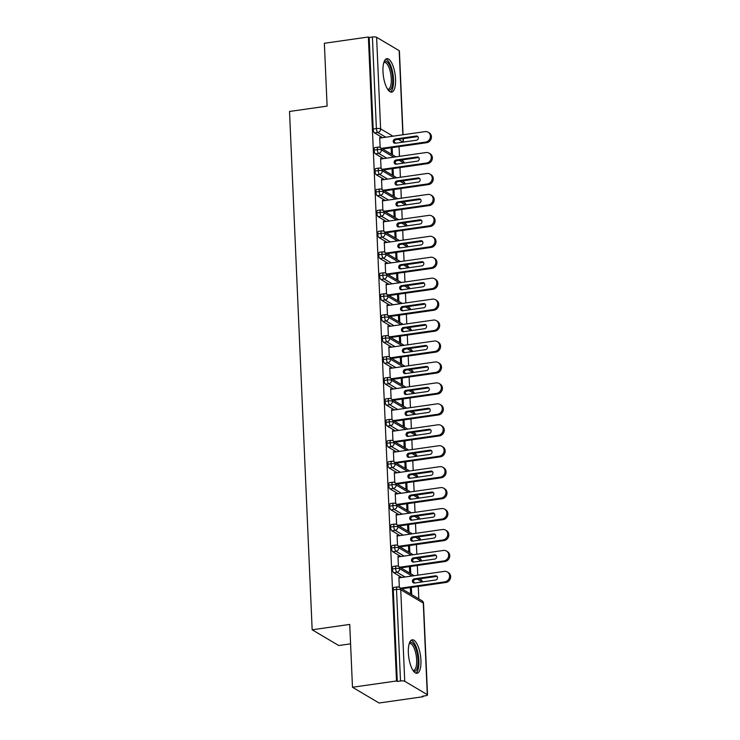 <?xml version="1.0" encoding="UTF-8"?>
<svg xmlns="http://www.w3.org/2000/svg" width="740" height="740" viewBox="0 0 740 740"><rect width="100%" height="100%" fill="white"/><g stroke="black" fill="none" stroke-linecap="round" stroke-linejoin="round"><path stroke-width="1.11" d="M408.351 652.828A16.9 5.92 -98.1 0 1 412.254 639.813A16.9 5.92 -98.1 0 1 420.921 660.274A16.9 5.92 -98.1 0 1 417.027 673.28A16.9 5.92 -98.1 0 1 408.351 652.828M382.978 71.678A16.9 5.92 -98.1 0 1 386.881 58.664A16.9 5.92 -98.1 0 1 395.549 79.115A16.9 5.92 -98.1 0 1 391.654 92.13A16.9 5.92 -98.1 0 1 382.978 71.678M423.077 696.729L422.272 696.248L425.482 695.785A3.247 0.823 177.5 0 0 427.526 694.934A3.247 0.823 177.5 0 0 427.285 694.647L404.734 681.281A3.247 0.823 177.5 0 0 400.507 680.994L397.297 681.457L396.492 680.976L352.481 687.257L379.065 703L423.077 696.729L423.049 696.137M418.803 598.854L418.257 586.422M417.767 575.184L417.342 565.48M416.851 554.241L416.426 544.538M415.936 533.299L415.51 523.596M415.02 512.357L414.604 502.654M414.113 491.416L413.688 481.712M413.197 470.474L412.772 460.77M412.282 449.532L411.856 439.828M411.366 428.589L410.94 418.886M410.45 407.648L410.025 397.944M409.535 386.706L409.109 376.993M408.619 365.764L408.203 356.051M407.712 344.822L407.287 335.109M406.796 323.88L406.371 314.167M405.881 302.938L405.455 293.225M404.965 281.996L404.539 272.283M404.049 261.054L403.624 251.341M403.134 240.112L402.717 230.399M402.227 219.16L401.802 209.457M401.311 198.218L400.886 188.515M400.396 177.276L399.97 167.573M399.48 156.334L399.054 146.631M350.584 643.846L338.744 645.53L312.16 629.786L289.525 111.463L327.108 106.107L324.361 43.272L368.372 37L369.177 37.481L373.173 129.047L376.392 128.594L372.396 37.019L369.177 37.481M372.396 37.019A3.247 0.823 -2.5 0 1 376.614 37.305L399.175 50.662A3.247 0.823 -2.5 0 1 399.406 50.949L403.06 134.754M396.492 680.976L368.372 37M352.481 687.257L349.733 624.43L312.16 629.786M380.564 137.964L379.703 137.455L380.147 147.537M392.468 154.836L392.154 147.612M391.136 147.76L391.423 154.216M382.58 137.677L374.523 132.904A3.247 1.138 -98.1 0 1 373.173 129.047M397.297 681.457L393.292 589.882A3.247 1.138 -98.1 0 1 394.041 587.384L397.26 586.922A3.247 1.138 81.9 0 0 396.511 589.429L393.292 589.882M401.774 577.468L393.717 572.695A3.247 1.138 -98.1 0 1 392.385 568.94A3.247 1.138 -98.1 0 1 393.134 566.442L396.344 565.98A3.247 1.138 81.9 0 0 395.595 568.487L392.385 568.94M399.767 577.755L398.906 577.246L399.341 587.329M410.339 587.551L410.626 594.007M411.671 594.627L411.357 587.403M400.867 556.526L392.811 551.753A3.247 1.138 -98.1 0 1 391.469 547.998A3.247 1.138 -98.1 0 1 392.219 545.5L395.428 545.038A3.247 1.138 81.9 0 0 394.679 547.545L391.469 547.998M398.851 556.813L397.99 556.304L398.435 566.387M409.424 566.609L409.71 573.065M410.756 573.685L410.441 566.461M399.952 535.584L391.895 530.811A3.247 1.138 -98.1 0 1 390.554 527.056A3.247 1.138 -98.1 0 1 391.303 524.558L394.522 524.096A3.247 1.138 81.9 0 0 393.763 526.602L390.554 527.056M397.935 535.871L397.075 535.362L397.519 545.445M408.508 545.667L408.795 552.123M409.84 552.743L409.525 545.519M399.036 514.642L390.979 509.869A3.247 1.138 -98.1 0 1 389.638 506.114A3.247 1.138 -98.1 0 1 390.387 503.616L393.606 503.154A3.247 1.138 81.9 0 0 392.857 505.661L389.638 506.114M397.019 514.929L396.159 514.42L396.603 524.503M407.601 524.725L407.879 531.181M408.924 531.801L408.61 524.577M398.12 493.7L390.063 488.927A3.247 1.138 -98.1 0 1 388.722 485.172A3.247 1.138 -98.1 0 1 389.471 482.674L392.69 482.212A3.247 1.138 81.9 0 0 391.941 484.719L388.722 485.172M396.104 493.987L395.243 493.469L395.687 503.561M406.686 503.783L406.963 510.239M408.008 510.859L407.694 503.635M397.204 472.758L389.148 467.985A3.247 1.138 -98.1 0 1 387.806 464.23A3.247 1.138 -98.1 0 1 388.555 461.732L391.775 461.27A3.247 1.138 81.9 0 0 391.025 463.776L387.806 464.23M395.197 473.045L394.337 472.527L394.772 482.619A3.247 2.932 120.6 0 1 396.159 484.996A3.247 0.823 177.5 0 0 391.941 484.719A3.247 1.138 81.9 0 0 393.282 488.465L390.063 488.927M405.77 482.841L406.047 489.297M407.102 489.917L406.787 482.693M396.289 451.807L388.232 447.043A3.247 1.138 -98.1 0 1 386.891 443.288A3.247 1.138 -98.1 0 1 387.649 440.79L390.859 440.328A3.247 1.138 81.9 0 0 390.11 442.825L386.891 443.288M394.281 452.094L393.421 451.585L393.856 461.677M404.854 461.899L405.141 468.355M406.186 468.975L405.871 461.751M395.373 430.865L387.325 426.101A3.247 1.138 -98.1 0 1 385.984 422.346A3.247 1.138 -98.1 0 1 386.733 419.848L389.943 419.386A3.247 1.138 81.9 0 0 389.194 421.883L385.984 422.346M393.365 431.152L392.505 430.643L392.94 440.735M403.938 440.957L404.225 447.413M405.27 448.033L404.956 440.809M394.466 409.923L386.41 405.159A3.247 1.138 -98.1 0 1 385.068 401.404A3.247 1.138 -98.1 0 1 385.818 398.897L389.027 398.444A3.247 1.138 81.9 0 0 388.278 400.941L385.068 401.404M392.45 410.21L391.589 409.701L392.034 419.784M403.023 420.015L403.309 426.471M404.355 427.091L404.04 419.867M393.55 388.981L385.494 384.217A3.247 1.138 -98.1 0 1 384.153 380.462A3.247 1.138 -98.1 0 1 384.902 377.955L388.121 377.502A3.247 1.138 81.9 0 0 387.371 379.999L384.153 380.462M391.534 389.268L390.674 388.759L391.118 398.842A3.247 2.932 120.6 0 1 392.505 401.228A3.247 0.823 177.5 0 0 388.278 400.941A3.247 1.138 81.9 0 0 389.619 404.697L386.41 405.159M402.116 399.073L402.394 405.529M403.439 406.149L403.124 398.925M392.635 368.039L384.578 363.275A3.247 1.138 -98.1 0 1 383.237 359.52A3.247 1.138 -98.1 0 1 383.986 357.013L387.205 356.56A3.247 1.138 81.9 0 0 386.456 359.057L383.237 359.52M390.618 368.326L389.758 367.817L390.202 377.9A3.247 2.932 120.6 0 1 391.589 380.286A3.247 0.823 177.5 0 0 387.371 379.999A3.247 1.138 81.9 0 0 388.704 383.755L385.494 384.217M401.2 378.131L401.478 384.587M402.523 385.207L402.209 377.983M391.719 347.097L383.662 342.324A3.247 1.138 -98.1 0 1 382.321 338.578A3.247 1.138 -98.1 0 1 383.07 336.071L386.289 335.618A3.247 1.138 81.9 0 0 385.54 338.115L382.321 338.578M389.703 347.384L388.842 346.875L389.286 356.957M400.285 357.18L400.562 363.645M401.617 364.265L401.293 357.041M390.803 326.155L382.746 321.382A3.247 1.138 -98.1 0 1 381.405 317.636A3.247 1.138 -98.1 0 1 382.154 315.129L385.374 314.676A3.247 1.138 81.9 0 0 384.624 317.173L381.405 317.636M388.796 326.442L387.936 325.933L388.371 336.016M399.369 336.238L399.646 342.694M400.701 343.323L400.386 336.099M389.888 305.213L381.831 300.44A3.247 1.138 -98.1 0 1 380.499 296.694A3.247 1.138 -98.1 0 1 381.248 294.187L384.458 293.734A3.247 1.138 81.9 0 0 383.709 296.231L380.499 296.694M387.88 305.5L387.02 304.991L387.455 315.074M398.453 315.296L398.74 321.752M399.785 322.372L399.471 315.157M388.972 284.271L380.924 279.498A3.247 1.138 -98.1 0 1 379.583 275.752A3.247 1.138 -98.1 0 1 380.332 273.245L383.542 272.792A3.247 1.138 81.9 0 0 382.793 275.289L379.583 275.752M386.964 284.558L386.104 284.049L386.539 294.132A3.247 2.932 120.6 0 1 387.936 296.518A3.247 0.823 177.5 0 0 383.709 296.231A3.247 1.138 81.9 0 0 385.05 299.987L381.831 300.44M397.537 294.354L397.824 300.81M398.869 301.43L398.555 294.215M388.065 263.329L380.009 258.556A3.247 1.138 -98.1 0 1 378.667 254.81A3.247 1.138 -98.1 0 1 379.417 252.303L382.626 251.85A3.247 1.138 81.9 0 0 381.877 254.347L378.667 254.81M386.049 263.616L385.189 263.107L385.632 273.19M396.621 273.411L396.908 279.868M397.954 280.488L397.639 273.273M387.15 242.387L379.093 237.614A3.247 1.138 -98.1 0 1 377.752 233.868A3.247 1.138 -98.1 0 1 378.501 231.361L381.72 230.908A3.247 1.138 81.9 0 0 380.971 233.405L377.752 233.868M385.133 242.674L384.273 242.165L384.717 252.248M395.715 252.47L395.993 258.926M397.038 259.546L396.723 252.331M386.234 221.445L378.177 216.672A3.247 1.138 -98.1 0 1 376.836 212.926A3.247 1.138 -98.1 0 1 377.585 210.419L380.804 209.966A3.247 1.138 81.9 0 0 380.055 212.463L376.836 212.926M384.217 221.732L383.357 221.223L383.801 231.306M394.799 231.528L395.077 237.984M396.122 238.604L395.808 231.389M385.318 200.503L377.261 195.73A3.247 1.138 -98.1 0 1 375.92 191.984A3.247 1.138 -98.1 0 1 376.669 189.477L379.888 189.014A3.247 1.138 81.9 0 0 379.139 191.521L375.92 191.984M383.302 200.79L382.441 200.281L382.885 210.363M393.884 210.585L394.161 217.042M395.216 217.662L394.892 210.447M384.402 179.561L376.346 174.788A3.247 1.138 -98.1 0 1 375.004 171.042A3.247 1.138 -98.1 0 1 375.754 168.535L378.973 168.072A3.247 1.138 81.9 0 0 378.223 170.579L375.004 171.042M382.395 179.848L381.535 179.339L381.97 189.422M392.968 189.644L393.255 196.1M394.3 196.72L393.985 189.505M383.486 158.619L375.43 153.846A3.247 1.138 -98.1 0 1 374.098 150.09A3.247 1.138 -98.1 0 1 374.847 147.593L378.057 147.131A3.247 1.138 81.9 0 0 377.308 149.637L374.098 150.09M381.479 158.906L380.619 158.397L381.054 168.48M392.052 168.702L392.339 175.158M393.384 175.778L393.07 168.554M393.745 157.157L381.535 149.924A3.247 0.823 177.5 0 0 377.308 149.637A3.247 1.138 81.9 0 0 378.649 153.393L375.43 153.846M403.781 163.096L399.091 160.321M394.661 178.1L382.45 170.866A3.247 0.823 177.5 0 0 378.223 170.579A3.247 1.138 81.9 0 0 379.565 174.335L376.346 174.788M404.697 184.038L400.007 181.263M395.576 199.042L383.357 191.808A3.247 0.823 177.5 0 0 379.139 191.521A3.247 1.138 81.9 0 0 380.48 195.277L377.261 195.73M405.613 204.98L400.923 202.205M396.492 219.983L384.273 212.75A3.247 0.823 177.5 0 0 380.055 212.463A3.247 1.138 81.9 0 0 381.396 216.219L378.177 216.672M406.528 225.931L401.839 223.147M397.399 240.925L385.189 233.692A3.247 0.823 177.5 0 0 380.971 233.405A3.247 1.138 81.9 0 0 382.303 237.161L379.093 237.614M407.435 246.873L402.754 244.089M398.314 261.868L386.104 254.634A3.247 0.823 177.5 0 0 381.877 254.347A3.247 1.138 81.9 0 0 383.218 258.103L380.009 258.556M408.351 267.815L403.661 265.031M399.23 282.81L387.02 275.576A3.247 0.823 177.5 0 0 382.793 275.289A3.247 1.138 81.9 0 0 384.134 279.045L380.924 279.498M409.266 288.757L404.577 285.973M410.182 309.699L405.492 306.924M400.146 303.752L387.936 296.518A3.247 2.932 120.6 0 1 385.05 299.987L393.107 304.76M401.062 324.693L388.851 317.46A3.247 0.823 177.5 0 0 384.624 317.173A3.247 1.138 81.9 0 0 385.966 320.929L382.746 321.382M411.098 330.641L406.408 327.866M401.977 345.636L389.758 338.402A3.247 0.823 177.5 0 0 385.54 338.115A3.247 1.138 81.9 0 0 386.881 341.871L383.662 342.324M412.014 351.583L407.324 348.808M402.884 366.578L390.674 359.344A3.247 0.823 177.5 0 0 386.456 359.057A3.247 1.138 81.9 0 0 387.797 362.813L384.578 363.275M412.92 372.525L408.24 369.75M413.836 393.467L409.155 390.692M403.8 387.519L391.589 380.286A3.247 2.932 120.6 0 1 388.713 383.755L388.704 383.755M414.752 414.409L410.062 411.634M404.715 408.462L392.505 401.228A3.247 2.932 120.6 0 1 389.629 404.697L397.676 409.47M405.631 429.404L393.421 422.17A3.247 0.823 177.5 0 0 389.194 421.883A3.247 1.138 81.9 0 0 390.535 425.639L387.325 426.101M415.667 435.351L410.978 432.576M406.547 450.346L394.337 443.112A3.247 0.823 177.5 0 0 390.11 442.825A3.247 1.138 81.9 0 0 391.451 446.581L388.232 447.043M416.583 456.293L411.893 453.518M407.463 471.288L395.243 464.054A3.247 0.823 177.5 0 0 391.025 463.776A3.247 1.138 81.9 0 0 392.367 467.523L389.148 467.985M417.499 477.235L412.809 474.46M418.414 498.177L413.725 495.402M408.378 492.23L396.159 484.996A3.247 2.932 120.6 0 1 393.282 488.465L401.339 493.238M409.285 513.172L397.075 505.947A3.247 0.823 177.5 0 0 392.857 505.661A3.247 1.138 81.9 0 0 394.198 509.407L390.979 509.869M419.321 519.119L414.641 516.344M410.2 534.123L397.99 526.889A3.247 0.823 177.5 0 0 393.763 526.602A3.247 1.138 81.9 0 0 395.105 530.349L391.895 530.811M420.237 540.061L415.556 537.286M411.116 555.065L398.906 547.831A3.247 0.823 177.5 0 0 394.679 547.545A3.247 1.138 81.9 0 0 396.02 551.291L392.811 551.753M421.153 561.003L416.463 558.228M412.032 576.007L399.822 568.773A3.247 0.823 177.5 0 0 395.595 568.487A3.247 1.138 81.9 0 0 396.936 572.233L393.717 572.695M422.068 581.945L417.379 579.17M426.647 142.7L425.602 142.08A5.421 4.884 -59.4 0 0 430.227 137.769A5.421 4.884 -59.4 0 0 428.136 132.183L429.182 132.802A5.421 4.884 120.6 0 1 431.272 138.389A5.421 4.884 120.6 0 1 426.647 142.7L382.58 148.981M428.136 132.183A5.421 4.884 -59.4 0 0 425.149 131.609L379.731 138.084M394.707 143.218A2.164 1.952 120.6 0 1 396.187 139.666L417.286 136.66A2.164 1.952 120.6 0 1 417.906 136.669M425.602 142.08L381.535 148.361M416.426 140.221L395.327 143.236A2.164 1.952 120.6 0 1 393.292 140.767A2.164 1.952 120.6 0 1 395.142 139.046L416.241 136.04A2.164 1.952 120.6 0 1 418.276 138.5A2.164 1.952 120.6 0 1 416.426 140.221M427.563 163.642L426.518 163.022A5.421 4.884 -59.4 0 0 431.143 158.712A5.421 4.884 -59.4 0 0 429.052 153.125L430.097 153.744A5.421 4.884 120.6 0 1 432.188 159.331A5.421 4.884 120.6 0 1 427.563 163.642L383.496 169.922M429.052 153.125A5.421 4.884 -59.4 0 0 426.064 152.551L380.647 159.026M395.623 164.16A2.164 1.952 120.6 0 1 397.103 160.608L418.202 157.602A2.164 1.952 120.6 0 1 418.822 157.611M426.518 163.022L382.45 169.303M417.342 161.163L396.233 164.178A2.164 1.952 120.6 0 1 394.207 161.709A2.164 1.952 120.6 0 1 396.057 159.988L417.157 156.982A2.164 1.952 120.6 0 1 419.182 159.442A2.164 1.952 120.6 0 1 417.342 161.163M428.479 184.584L427.433 183.964A5.421 4.884 -59.4 0 0 432.049 179.654A5.421 4.884 -59.4 0 0 429.968 174.067L431.013 174.686A5.421 4.884 120.6 0 1 433.104 180.273A5.421 4.884 120.6 0 1 428.479 184.584L384.411 190.865M429.968 174.067A5.421 4.884 -59.4 0 0 426.971 173.493L381.562 179.968M396.538 185.102A2.164 1.952 120.6 0 1 398.018 181.55L419.118 178.544A2.164 1.952 120.6 0 1 419.737 178.553M427.433 183.964L383.366 190.245M418.248 182.105L397.149 185.12A2.164 1.952 120.6 0 1 395.123 182.651A2.164 1.952 120.6 0 1 396.964 180.93L418.072 177.924A2.164 1.952 120.6 0 1 420.098 180.384A2.164 1.952 120.6 0 1 418.248 182.105M429.394 205.526L428.349 204.906A5.421 4.884 -59.4 0 0 432.965 200.596A5.421 4.884 -59.4 0 0 430.874 195.008L431.929 195.628A5.421 4.884 120.6 0 1 434.01 201.215A5.421 4.884 120.6 0 1 429.394 205.526L385.327 211.806M430.874 195.008A5.421 4.884 -59.4 0 0 427.887 194.435L382.469 200.91M397.445 206.044A2.164 1.952 120.6 0 1 398.934 202.492L420.033 199.486A2.164 1.952 120.6 0 1 420.644 199.495M428.349 204.906L384.273 211.187M419.164 203.047L398.065 206.062A2.164 1.952 120.6 0 1 396.039 203.593A2.164 1.952 120.6 0 1 397.88 201.872L418.979 198.866A2.164 1.952 120.6 0 1 421.014 201.326A2.164 1.952 120.6 0 1 419.164 203.047M430.31 226.468L429.265 225.848A5.421 4.884 -59.4 0 0 433.881 221.538A5.421 4.884 -59.4 0 0 431.79 215.951L432.835 216.57A5.421 4.884 120.6 0 1 434.926 222.167A5.421 4.884 120.6 0 1 430.31 226.468L386.234 232.749M431.79 215.951A5.421 4.884 -59.4 0 0 428.802 215.377L383.385 221.852M398.361 226.986A2.164 1.952 120.6 0 1 399.841 223.434L420.949 220.428A2.164 1.952 120.6 0 1 421.56 220.437M429.265 225.848L385.189 232.129M420.079 223.998L398.98 227.004A2.164 1.952 120.6 0 1 396.945 224.535A2.164 1.952 120.6 0 1 398.795 222.814L419.894 219.808A2.164 1.952 120.6 0 1 421.93 222.268A2.164 1.952 120.6 0 1 420.079 223.998M384.106 61.734A14.624 5.115 -98.1 0 1 392.69 78.903A14.624 5.115 -98.1 0 1 388.13 89.956M387.621 89.225A13.542 4.736 81.9 0 0 388.167 89.235A13.542 4.736 81.9 0 0 391.284 78.81A13.542 4.736 81.9 0 0 384.338 62.419A13.542 4.736 81.9 0 0 383.82 62.586M390.498 91.982A16.798 5.874 81.9 0 0 393.495 79.383A16.798 5.874 81.9 0 0 385.808 59.126M409.479 642.884A14.624 5.115 -98.1 0 1 418.063 660.052A14.624 5.115 -98.1 0 1 413.503 671.106M412.994 670.375A13.542 4.736 81.9 0 0 413.54 670.385A13.542 4.736 81.9 0 0 416.657 659.96A13.542 4.736 81.9 0 0 409.71 643.569A13.542 4.736 81.9 0 0 409.192 643.735M415.871 673.132A16.798 5.874 81.9 0 0 418.877 660.533A16.798 5.874 81.9 0 0 411.181 640.285M431.226 247.41L430.171 246.79A5.421 4.884 -59.4 0 0 434.796 242.489A5.421 4.884 -59.4 0 0 432.706 236.893L433.751 237.512A5.421 4.884 120.6 0 1 435.842 243.108A5.421 4.884 120.6 0 1 431.226 247.41L387.15 253.691M432.706 236.893A5.421 4.884 -59.4 0 0 429.718 236.319L384.3 242.794M399.276 247.937A2.164 1.952 120.6 0 1 400.756 244.376L421.856 241.37A2.164 1.952 120.6 0 1 422.475 241.379M430.171 246.79L386.104 253.071M420.995 244.94L399.896 247.946A2.164 1.952 120.6 0 1 397.861 245.477A2.164 1.952 120.6 0 1 399.711 243.756L420.81 240.75A2.164 1.952 120.6 0 1 422.845 243.21A2.164 1.952 120.6 0 1 420.995 244.94M432.132 268.352L431.087 267.732A5.421 4.884 -59.4 0 0 435.712 263.431A5.421 4.884 -59.4 0 0 433.621 257.835L434.667 258.454A5.421 4.884 120.6 0 1 436.757 264.05A5.421 4.884 120.6 0 1 432.132 268.352L388.065 274.632M433.621 257.835A5.421 4.884 -59.4 0 0 430.634 257.261L385.216 263.736M400.192 268.879A2.164 1.952 120.6 0 1 401.672 265.318L422.771 262.312A2.164 1.952 120.6 0 1 423.391 262.321M431.087 267.732L387.02 274.013M421.911 265.882L400.812 268.888A2.164 1.952 120.6 0 1 398.777 266.418A2.164 1.952 120.6 0 1 400.627 264.698L421.726 261.692A2.164 1.952 120.6 0 1 423.761 264.161A2.164 1.952 120.6 0 1 421.911 265.882M433.048 289.294L432.003 288.674A5.421 4.884 -59.4 0 0 436.628 284.373A5.421 4.884 -59.4 0 0 434.537 278.776L435.582 279.396A5.421 4.884 120.6 0 1 437.673 284.993A5.421 4.884 120.6 0 1 433.048 289.294L388.981 295.575M434.537 278.776A5.421 4.884 -59.4 0 0 431.55 278.203L386.132 284.678M401.108 289.821A2.164 1.952 120.6 0 1 402.588 286.26L423.687 283.254A2.164 1.952 120.6 0 1 424.307 283.263M432.003 288.674L387.936 294.955M422.827 286.824L401.728 289.83A2.164 1.952 120.6 0 1 399.693 287.361A2.164 1.952 120.6 0 1 401.543 285.64L422.642 282.634A2.164 1.952 120.6 0 1 424.668 285.104A2.164 1.952 120.6 0 1 422.827 286.824M433.964 310.236L432.918 309.616A5.421 4.884 -59.4 0 0 437.543 305.315A5.421 4.884 -59.4 0 0 435.453 299.719L436.498 300.338A5.421 4.884 120.6 0 1 438.589 305.935A5.421 4.884 120.6 0 1 433.964 310.236L389.897 316.517M435.453 299.719A5.421 4.884 -59.4 0 0 432.456 299.145L387.048 305.62M402.024 310.763A2.164 1.952 120.6 0 1 403.504 307.202L424.603 304.196A2.164 1.952 120.6 0 1 425.223 304.205M432.918 309.616L388.851 315.897M423.733 307.766L402.634 310.772A2.164 1.952 120.6 0 1 400.608 308.303A2.164 1.952 120.6 0 1 402.458 306.582L423.558 303.576A2.164 1.952 120.6 0 1 425.583 306.046A2.164 1.952 120.6 0 1 423.733 307.766M434.88 331.178L433.834 330.558A5.421 4.884 -59.4 0 0 438.45 326.257A5.421 4.884 -59.4 0 0 436.369 320.661L437.414 321.28A5.421 4.884 120.6 0 1 439.505 326.877A5.421 4.884 120.6 0 1 434.88 331.178L390.812 337.459M436.369 320.661A5.421 4.884 -59.4 0 0 433.372 320.087L387.964 326.562M402.939 331.705A2.164 1.952 120.6 0 1 404.419 328.144L425.519 325.137A2.164 1.952 120.6 0 1 426.129 325.147M433.834 330.558L389.767 336.839M424.649 328.708L403.55 331.714A2.164 1.952 120.6 0 1 401.524 329.245A2.164 1.952 120.6 0 1 403.365 327.524L424.473 324.518A2.164 1.952 120.6 0 1 426.499 326.988A2.164 1.952 120.6 0 1 424.649 328.708M435.795 352.12L434.75 351.5A5.421 4.884 -59.4 0 0 439.366 347.199A5.421 4.884 -59.4 0 0 437.275 341.603L438.33 342.222A5.421 4.884 120.6 0 1 440.411 347.818A5.421 4.884 120.6 0 1 435.795 352.12L391.728 358.401M437.275 341.603A5.421 4.884 -59.4 0 0 434.288 341.029L388.87 347.504M403.846 352.647A2.164 1.952 120.6 0 1 405.335 349.086L426.434 346.079A2.164 1.952 120.6 0 1 427.045 346.089M434.75 351.5L390.674 357.781M425.565 349.65L404.466 352.656A2.164 1.952 120.6 0 1 402.43 350.187A2.164 1.952 120.6 0 1 404.281 348.466L425.38 345.46A2.164 1.952 120.6 0 1 427.415 347.93A2.164 1.952 120.6 0 1 425.565 349.65M436.711 373.062L435.657 372.442A5.421 4.884 -59.4 0 0 440.282 368.141A5.421 4.884 -59.4 0 0 438.191 362.545L439.236 363.164A5.421 4.884 120.6 0 1 441.327 368.761A5.421 4.884 120.6 0 1 436.711 373.062L392.635 379.343M438.191 362.545A5.421 4.884 -59.4 0 0 435.203 361.971L389.786 368.446M404.762 373.589A2.164 1.952 120.6 0 1 406.242 370.028L427.341 367.022A2.164 1.952 120.6 0 1 427.961 367.031M435.657 372.442L391.589 378.723M426.481 370.592L405.381 373.598A2.164 1.952 120.6 0 1 403.346 371.129A2.164 1.952 120.6 0 1 405.196 369.408L426.296 366.402A2.164 1.952 120.6 0 1 428.331 368.871A2.164 1.952 120.6 0 1 426.481 370.592M437.627 394.004L436.572 393.384A5.421 4.884 -59.4 0 0 441.197 389.083A5.421 4.884 -59.4 0 0 439.107 383.486L440.152 384.106A5.421 4.884 120.6 0 1 442.243 389.703A5.421 4.884 120.6 0 1 437.627 394.004L393.55 400.294M439.107 383.486A5.421 4.884 -59.4 0 0 436.119 382.913L390.702 389.388M405.677 394.531A2.164 1.952 120.6 0 1 407.157 390.97L428.257 387.964A2.164 1.952 120.6 0 1 428.876 387.973M436.572 393.384L392.505 399.665M427.396 391.534L406.297 394.54A2.164 1.952 120.6 0 1 404.262 392.071A2.164 1.952 120.6 0 1 406.112 390.35L427.211 387.344A2.164 1.952 120.6 0 1 429.246 389.814A2.164 1.952 120.6 0 1 427.396 391.534M438.533 414.946L437.488 414.326A5.421 4.884 -59.4 0 0 442.113 410.025A5.421 4.884 -59.4 0 0 440.023 404.429L441.068 405.048A5.421 4.884 120.6 0 1 443.158 410.644A5.421 4.884 120.6 0 1 438.533 414.946L394.466 421.236M440.023 404.429A5.421 4.884 -59.4 0 0 437.035 403.855L391.617 410.33M406.593 415.473A2.164 1.952 120.6 0 1 408.073 411.912L429.172 408.906A2.164 1.952 120.6 0 1 429.792 408.915M437.488 414.326L393.421 420.616M428.312 412.476L407.213 415.482A2.164 1.952 120.6 0 1 405.178 413.022A2.164 1.952 120.6 0 1 407.028 411.292L428.127 408.286A2.164 1.952 120.6 0 1 430.162 410.756A2.164 1.952 120.6 0 1 428.312 412.476M439.449 435.888L438.404 435.268A5.421 4.884 -59.4 0 0 443.029 430.967A5.421 4.884 -59.4 0 0 440.938 425.371L441.983 425.99A5.421 4.884 120.6 0 1 444.074 431.587A5.421 4.884 120.6 0 1 439.449 435.888L395.382 442.178M440.938 425.371A5.421 4.884 -59.4 0 0 437.95 424.797L392.533 431.272M407.509 436.415A2.164 1.952 120.6 0 1 408.989 432.863L430.088 429.848A2.164 1.952 120.6 0 1 430.708 429.866M438.404 435.268L394.337 441.558M429.228 433.418L408.119 436.424A2.164 1.952 120.6 0 1 406.094 433.964A2.164 1.952 120.6 0 1 407.944 432.234L429.043 429.228A2.164 1.952 120.6 0 1 431.069 431.697A2.164 1.952 120.6 0 1 429.228 433.418M440.365 456.83L439.32 456.21A5.421 4.884 -59.4 0 0 443.935 451.909A5.421 4.884 -59.4 0 0 441.854 446.312L442.899 446.932A5.421 4.884 120.6 0 1 444.99 452.529A5.421 4.884 120.6 0 1 440.365 456.83L396.298 463.12M441.854 446.312A5.421 4.884 -59.4 0 0 438.857 445.739L393.449 452.214M408.425 457.357A2.164 1.952 120.6 0 1 409.904 453.805L431.004 450.789A2.164 1.952 120.6 0 1 431.624 450.808M439.32 456.21L395.253 462.5M430.134 454.36L409.035 457.366A2.164 1.952 120.6 0 1 407.009 454.906A2.164 1.952 120.6 0 1 408.859 453.176L429.959 450.17A2.164 1.952 120.6 0 1 431.984 452.639A2.164 1.952 120.6 0 1 430.134 454.36M441.281 477.772L440.235 477.152A5.421 4.884 -59.4 0 0 444.851 472.851A5.421 4.884 -59.4 0 0 442.761 467.255L443.815 467.874A5.421 4.884 120.6 0 1 445.906 473.471A5.421 4.884 120.6 0 1 441.281 477.772L397.214 484.062M442.761 467.255A5.421 4.884 -59.4 0 0 439.773 466.681L394.355 473.156M409.331 478.299A2.164 1.952 120.6 0 1 410.82 474.747L431.92 471.732A2.164 1.952 120.6 0 1 432.53 471.75M440.235 477.152L396.159 483.442M431.05 475.302L409.951 478.308A2.164 1.952 120.6 0 1 407.925 475.848A2.164 1.952 120.6 0 1 409.766 474.127L430.874 471.112A2.164 1.952 120.6 0 1 432.9 473.582A2.164 1.952 120.6 0 1 431.05 475.302M442.196 498.714L441.151 498.094A5.421 4.884 -59.4 0 0 445.767 493.793A5.421 4.884 -59.4 0 0 443.676 488.197L444.731 488.816A5.421 4.884 120.6 0 1 446.812 494.413A5.421 4.884 120.6 0 1 442.196 498.714L398.129 505.004M443.676 488.197A5.421 4.884 -59.4 0 0 440.689 487.623L395.271 494.098M410.247 499.241A2.164 1.952 120.6 0 1 411.727 495.689L432.835 492.674A2.164 1.952 120.6 0 1 433.446 492.692M441.151 498.094L397.075 504.384M431.966 496.244L410.867 499.25A2.164 1.952 120.6 0 1 408.832 496.79A2.164 1.952 120.6 0 1 410.682 495.069L431.781 492.054A2.164 1.952 120.6 0 1 433.816 494.524A2.164 1.952 120.6 0 1 431.966 496.244M443.112 519.656L442.058 519.036A5.421 4.884 -59.4 0 0 446.683 514.735A5.421 4.884 -59.4 0 0 444.592 509.138L445.637 509.758A5.421 4.884 120.6 0 1 447.728 515.355A5.421 4.884 120.6 0 1 443.112 519.656L399.036 525.946M444.592 509.138A5.421 4.884 -59.4 0 0 441.604 508.565L396.187 515.04M411.163 520.183A2.164 1.952 120.6 0 1 412.643 516.631L433.742 513.615A2.164 1.952 120.6 0 1 434.361 513.634M442.058 519.036L397.99 525.326M432.882 517.186L411.782 520.192A2.164 1.952 120.6 0 1 409.747 517.732A2.164 1.952 120.6 0 1 411.597 516.011L432.697 512.996A2.164 1.952 120.6 0 1 434.732 515.466A2.164 1.952 120.6 0 1 432.882 517.186M444.019 540.598L442.973 539.978A5.421 4.884 -59.4 0 0 447.598 535.677A5.421 4.884 -59.4 0 0 445.508 530.081L446.553 530.7A5.421 4.884 120.6 0 1 448.644 536.297A5.421 4.884 120.6 0 1 444.019 540.598L399.952 546.888M445.508 530.081A5.421 4.884 -59.4 0 0 442.52 529.507L397.103 535.991M412.078 541.125A2.164 1.952 120.6 0 1 413.558 537.573L434.658 534.558A2.164 1.952 120.6 0 1 435.277 534.576M442.973 539.978L398.906 546.268M433.797 538.128L412.698 541.134A2.164 1.952 120.6 0 1 410.663 538.674A2.164 1.952 120.6 0 1 412.513 536.953L433.612 533.938A2.164 1.952 120.6 0 1 435.647 536.408A2.164 1.952 120.6 0 1 433.797 538.128M444.934 561.54L443.889 560.92A5.421 4.884 -59.4 0 0 448.514 556.619A5.421 4.884 -59.4 0 0 446.424 551.023L447.469 551.652A5.421 4.884 120.6 0 1 449.559 557.239A5.421 4.884 120.6 0 1 444.934 561.54L400.867 567.83M446.424 551.023A5.421 4.884 -59.4 0 0 443.436 550.449L398.018 556.933M412.994 562.067A2.164 1.952 120.6 0 1 414.474 558.515L435.573 555.5A2.164 1.952 120.6 0 1 436.193 555.518M443.889 560.92L399.822 567.21M434.713 559.07L413.614 562.086A2.164 1.952 120.6 0 1 411.579 559.616A2.164 1.952 120.6 0 1 413.429 557.895L434.528 554.88A2.164 1.952 120.6 0 1 436.563 557.35A2.164 1.952 120.6 0 1 434.713 559.07M445.85 582.482L444.805 581.862A5.421 4.884 -59.4 0 0 449.43 577.561A5.421 4.884 -59.4 0 0 447.339 571.974L448.385 572.594A5.421 4.884 120.6 0 1 450.475 578.18A5.421 4.884 120.6 0 1 445.85 582.482L401.783 588.772M447.339 571.974A5.421 4.884 -59.4 0 0 444.352 571.391L398.934 577.875M413.91 583.009A2.164 1.952 120.6 0 1 415.39 579.457L436.489 576.442A2.164 1.952 120.6 0 1 437.109 576.46M444.805 581.862L400.738 588.152M435.629 580.012L414.52 583.028A2.164 1.952 120.6 0 1 412.495 580.558A2.164 1.952 120.6 0 1 414.345 578.837L435.444 575.822A2.164 1.952 120.6 0 1 437.47 578.291A2.164 1.952 120.6 0 1 435.629 580.012M376.614 37.305L380.61 128.871L392.968 136.197M398.314 139.361L403.004 142.136M403.161 142.117L403.013 138.695M402.847 134.782L399.175 50.662M385.79 137.215L377.733 132.451A3.247 1.138 81.9 0 1 376.392 128.594A3.247 0.823 -2.5 0 1 380.61 128.871A3.247 2.932 120.6 0 1 377.733 132.451L374.523 132.904M427.285 694.647L423.289 603.072L400.738 589.715L404.734 681.281M400.507 680.994L396.511 589.429A3.247 0.823 177.5 0 1 400.738 589.715A3.247 2.932 120.6 0 0 399.378 587.347A3.247 3.247 0 0 0 397.26 586.922A3.247 1.138 81.9 0 1 397.584 587.005M427.526 694.934L423.521 603.359A3.247 0.823 177.5 0 0 423.289 603.072A3.247 2.932 120.6 0 0 421.93 600.704L399.378 587.347M395.826 143.162L394.291 142.246M378.381 147.214A3.247 1.138 81.9 0 0 378.057 147.131A3.247 3.247 0 0 1 380.175 147.556A3.247 2.932 120.6 0 1 378.649 153.393L386.706 158.156M401.219 160.016L402.726 160.913A3.247 2.932 120.6 0 1 404.068 163.059M396.742 164.104L395.197 163.189M397.657 185.046L396.113 184.131M387.621 179.099L379.565 174.335A3.247 2.932 120.6 0 0 381.091 168.498A3.247 3.247 0 0 0 378.973 168.072A3.247 1.138 81.9 0 1 379.296 168.156M398.573 205.988L397.029 205.072M388.537 200.041L380.48 195.277A3.247 2.932 120.6 0 0 382.007 189.44A3.247 3.247 0 0 0 379.888 189.014A3.247 1.138 81.9 0 1 380.212 189.098M399.489 226.93L397.944 226.015M389.453 220.983L381.396 216.219A3.247 2.932 120.6 0 0 382.913 210.382A3.247 3.247 0 0 0 380.804 209.966A3.247 1.138 81.9 0 1 381.128 210.04M400.405 247.872L398.86 246.957M390.368 241.925L382.312 237.161A3.247 2.932 120.6 0 0 383.829 231.324A3.247 3.247 0 0 0 381.72 230.908A3.247 1.138 81.9 0 1 382.034 230.982M401.311 268.814L399.776 267.899M391.275 262.867L383.228 258.103A3.247 2.932 120.6 0 0 384.745 252.266A3.247 3.247 0 0 0 382.626 251.85A3.247 1.138 81.9 0 1 382.95 251.924M402.227 289.756L400.692 288.841M392.191 283.818L384.134 279.045A3.247 2.932 120.6 0 0 385.66 273.208A3.247 3.247 0 0 0 383.542 272.792A3.247 1.138 81.9 0 1 383.866 272.866M403.143 310.698L401.598 309.782M404.059 331.64L402.514 330.734M394.022 325.702L385.966 320.929A3.247 2.932 120.6 0 0 387.492 315.092A3.247 3.247 0 0 0 385.374 314.676A3.247 1.138 81.9 0 1 385.697 314.75M404.974 352.582L403.43 351.676M394.938 346.644L386.881 341.871A3.247 2.932 120.6 0 0 388.407 336.034A3.247 3.247 0 0 0 386.289 335.618A3.247 1.138 81.9 0 1 386.613 335.692M405.89 373.524L404.345 372.618M395.854 367.586L387.797 362.813A3.247 2.932 120.6 0 0 389.314 356.976A3.247 3.247 0 0 0 387.205 356.56A3.247 1.138 81.9 0 1 387.529 356.634M406.796 394.466L405.261 393.56M396.76 388.528L388.713 383.755M407.712 415.408L406.177 414.502M408.628 436.35L407.093 435.444M398.592 430.412L390.535 425.639A3.247 2.932 120.6 0 0 392.061 419.802A3.247 3.247 0 0 0 389.943 419.386A3.247 1.138 81.9 0 1 390.267 419.46M409.544 457.292L407.999 456.386M399.507 451.354L391.451 446.581A3.247 2.932 120.6 0 0 392.977 440.753A3.247 3.247 0 0 0 390.859 440.328A3.247 1.138 81.9 0 1 391.183 440.402M410.46 478.243L408.915 477.328M400.423 472.296L392.367 467.523A3.247 2.932 120.6 0 0 393.893 461.695A3.247 3.247 0 0 0 391.775 461.27A3.247 1.138 81.9 0 1 392.098 461.344M411.375 499.185L409.831 498.27M412.291 520.127L410.746 519.212M402.255 514.18L394.198 509.407A3.247 2.932 120.6 0 0 395.715 503.579A3.247 3.247 0 0 0 393.606 503.154A3.247 1.138 81.9 0 1 393.921 503.228M413.197 541.07L411.662 540.154M403.161 535.122L395.114 530.349A3.247 2.932 120.6 0 0 396.631 524.521A3.247 3.247 0 0 0 394.522 524.096A3.247 1.138 81.9 0 1 394.836 524.17M414.113 562.012L412.578 561.096M404.077 556.064L396.02 551.291A3.247 2.932 120.6 0 0 397.546 545.463A3.247 3.247 0 0 0 395.428 545.038A3.247 1.138 81.9 0 1 395.752 545.112M415.029 582.954L413.493 582.038M404.993 577.006L396.936 572.233A3.247 2.932 120.6 0 0 398.462 566.405A3.247 3.247 0 0 0 396.344 565.98A3.247 1.138 81.9 0 1 396.668 566.063M402.135 180.967L403.642 181.855A3.247 2.932 120.6 0 1 404.983 184.001M403.05 201.909L404.558 202.797A3.247 2.932 120.6 0 1 405.899 204.943M403.966 222.851L405.474 223.739A3.247 2.932 120.6 0 1 406.815 225.885M404.873 243.793L406.389 244.681A3.247 2.932 120.6 0 1 407.731 246.827M405.788 264.735L407.305 265.623A3.247 2.932 120.6 0 1 408.647 267.769M406.704 285.677L408.221 286.565A3.247 2.932 120.6 0 1 409.553 288.711M384.782 293.808A3.247 1.138 81.9 0 0 384.458 293.734A3.247 3.247 0 0 1 386.576 294.15L402.273 303.446M407.62 306.619L409.128 307.516A3.247 2.932 120.6 0 1 410.469 309.653M408.536 327.561L410.043 328.458A3.247 2.932 120.6 0 1 411.385 330.595M409.451 348.503L410.959 349.4A3.247 2.932 120.6 0 1 412.3 351.537M410.367 369.445L411.875 370.342A3.247 2.932 120.6 0 1 413.216 372.479M388.435 377.576A3.247 1.138 81.9 0 0 388.121 377.502A3.247 3.247 0 0 1 390.23 377.918L405.927 387.214M411.274 390.387L412.791 391.284A3.247 2.932 120.6 0 1 414.132 393.421M389.351 398.518A3.247 1.138 81.9 0 0 389.027 398.444A3.247 3.247 0 0 1 391.146 398.86L406.843 408.166M412.189 411.329L413.706 412.226A3.247 2.932 120.6 0 1 415.048 414.363M413.105 432.271L414.622 433.168A3.247 2.932 120.6 0 1 415.954 435.305M414.021 453.213L415.529 454.11A3.247 2.932 120.6 0 1 416.87 456.256M414.937 474.155L416.444 475.052A3.247 2.932 120.6 0 1 417.786 477.198M393.014 482.286A3.247 1.138 81.9 0 0 392.69 482.212A3.247 3.247 0 0 1 394.809 482.637L410.496 491.934M415.852 495.097L417.36 495.994A3.247 2.932 120.6 0 1 418.701 498.14M416.768 516.039L418.276 516.936A3.247 2.932 120.6 0 1 419.617 519.082M417.675 536.981L419.192 537.878A3.247 2.932 120.6 0 1 420.533 540.024M418.59 557.923L420.107 558.82A3.247 2.932 120.6 0 1 421.449 560.966M419.506 578.865L421.014 579.762A3.247 2.932 120.6 0 1 422.355 581.908M395.142 139.046L396.187 139.666M416.241 136.04L417.286 136.66M396.057 159.988L397.103 160.608M417.157 156.982L418.202 157.602M396.964 180.93L398.018 181.55M418.072 177.924L419.118 178.544M397.88 201.872L398.934 202.492M418.979 198.866L420.033 199.486M398.795 222.814L399.841 223.434M419.894 219.808L420.949 220.428M399.711 243.756L400.756 244.376M420.81 240.75L421.856 241.37M400.627 264.698L401.672 265.318M421.726 261.692L422.771 262.312M401.543 285.64L402.588 286.26M422.642 282.634L423.687 283.254M402.458 306.582L403.504 307.202M423.558 303.576L424.603 304.196M403.365 327.524L404.419 328.144M424.473 324.518L425.519 325.137M404.281 348.466L405.335 349.086M425.38 345.46L426.434 346.079M405.196 369.408L406.242 370.028M426.296 366.402L427.341 367.022M406.112 390.35L407.157 390.97M427.211 387.344L428.257 387.964M407.028 411.292L408.073 411.912M428.127 408.286L429.172 408.906M407.944 432.234L408.989 432.863M429.043 429.228L430.088 429.848M408.859 453.176L409.904 453.805M429.959 450.17L431.004 450.789M409.766 474.127L410.82 474.747M430.874 471.112L431.92 471.732M410.682 495.069L411.727 495.689M431.781 492.054L432.835 492.674M411.597 516.011L412.643 516.631M432.697 512.996L433.742 513.615M412.513 536.953L413.558 537.573M433.612 533.938L434.658 534.558M413.429 557.895L414.474 558.515M434.528 554.88L435.573 555.5M414.345 578.837L415.39 579.457M435.444 575.822L436.489 576.442M403.235 138.657L403.383 142.08M380.175 147.556L395.872 156.852M404.253 163.031A3.247 3.247 0 0 0 402.726 160.913M381.091 168.498L396.788 177.794M405.168 183.973A3.247 3.247 0 0 0 403.642 181.855M382.007 189.44L397.704 198.736M406.084 204.915A3.247 3.247 0 0 0 404.558 202.797M382.913 210.382L398.61 219.678M407 225.857A3.247 3.247 0 0 0 405.474 223.739M383.829 231.324L399.526 240.62M407.907 246.799A3.247 3.247 0 0 0 406.389 244.681M384.745 252.266L400.442 261.562M408.822 267.741A3.247 3.247 0 0 0 407.305 265.623M385.66 273.208L401.358 282.504M409.738 288.683A3.247 3.247 0 0 0 408.221 286.565M410.654 309.625A3.247 3.247 0 0 0 409.128 307.516M387.492 315.092L403.189 324.388M411.57 330.567A3.247 3.247 0 0 0 410.043 328.458M388.407 336.034L404.105 345.33M412.485 351.509A3.247 3.247 0 0 0 410.959 349.4M389.314 356.976L405.011 366.272M413.401 372.461A3.247 3.247 0 0 0 411.875 370.342M414.308 393.403A3.247 3.247 0 0 0 412.791 391.284M415.223 414.345A3.247 3.247 0 0 0 413.706 412.226M392.061 419.802L407.759 429.108M416.139 435.286A3.247 3.247 0 0 0 414.622 433.168M392.977 440.753L408.674 450.05M417.055 456.229A3.247 3.247 0 0 0 415.529 454.11M393.893 461.695L409.59 470.992M417.971 477.171A3.247 3.247 0 0 0 416.444 475.052M418.886 498.113A3.247 3.247 0 0 0 417.36 495.994M395.715 503.579L411.412 512.876M419.802 519.054A3.247 3.247 0 0 0 418.276 516.936M396.631 524.521L412.328 533.817M420.709 539.996A3.247 3.247 0 0 0 419.192 537.878M397.546 545.463L413.244 554.76M421.624 560.938A3.247 3.247 0 0 0 420.107 558.82M398.462 566.405L414.16 575.702M422.54 581.88A3.247 3.247 0 0 0 421.014 579.762M423.521 603.359A3.247 3.247 0 0 0 421.93 600.704"/></g></svg>
